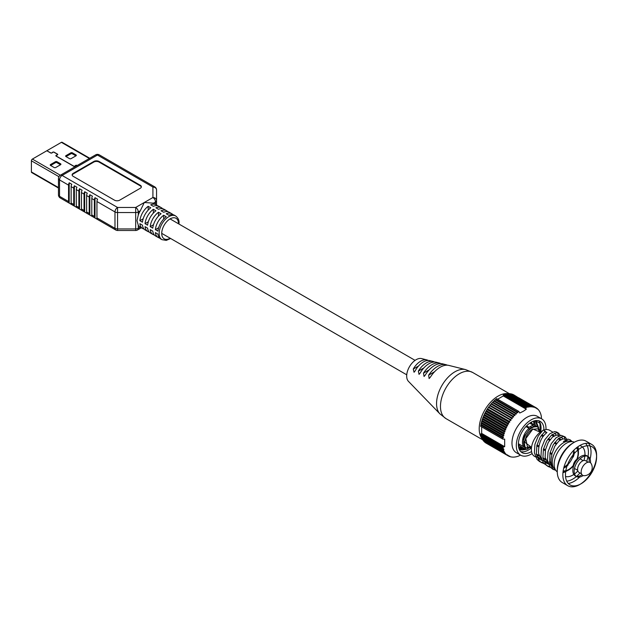 <?xml version="1.0" encoding="UTF-8"?>
<svg xmlns="http://www.w3.org/2000/svg" width="628" height="628" viewBox="0 0 628 628"><rect width="100%" height="100%" fill="white"/><g stroke="black" fill="none" stroke-linecap="round" stroke-linejoin="round"><path stroke-width="0.94" d="M77.205 165.502L77.079 165.423A1.021 0.589 0 0 0 75.517 165.502L74.897 166.012A0.832 0.479 180 0 1 73.625 166.082L56.3 156.074A0.832 0.479 180 0 1 56.41 155.344L57.297 154.983A1.021 0.589 0 0 0 57.737 154.504A1.021 0.589 0 0 0 57.438 154.088L54.157 152.196A1.021 0.589 0 0 0 52.603 152.274L51.983 152.785A0.832 0.479 180 0 1 50.711 152.847L46.951 150.83M46.951 150.681L61.387 142.344A1.389 0.801 -60 0 1 62.078 142.273L89.757 158.256M58.459 188.023L31.69 172.567A1.389 0.801 -60 0 1 31.4 171.931L31.4 160.792A1.389 0.801 -60 0 1 32.381 159.088L46.817 150.751L50.578 152.926A1.021 0.589 0 0 0 52.132 152.847L52.752 152.329A0.832 0.479 180 0 1 54.032 152.266L57.305 154.158A0.832 0.479 180 0 1 57.195 154.896L56.308 155.257A1.021 0.589 0 0 0 55.868 155.736A1.021 0.589 0 0 0 56.167 156.152L73.492 166.153A1.021 0.589 0 0 0 75.046 166.075L75.674 165.564A0.832 0.479 180 0 1 76.946 165.502L77.079 165.423M66.019 156.592L70.846 153.813A1.091 0.636 180 0 1 72.393 153.813L75.925 155.854M50.617 165.486L55.437 162.699A1.091 0.636 180 0 1 56.991 162.699L60.523 164.74M76.004 154.912L72.393 152.824A1.091 0.636 0 0 0 70.846 152.824L65.94 155.658A1.091 0.636 0 0 0 65.618 156.105A1.091 0.636 0 0 0 65.94 156.553L69.551 158.633A1.091 0.636 0 0 0 71.105 158.633L76.004 155.807A1.091 0.636 0 0 0 76.326 155.359A1.091 0.636 0 0 0 76.004 154.912L76.004 155.807M60.602 163.806L56.991 161.718A1.091 0.636 0 0 0 55.437 161.718L50.538 164.552A1.091 0.636 0 0 0 50.216 164.999A1.091 0.636 0 0 0 50.538 165.447L54.149 167.527A1.091 0.636 0 0 0 55.696 167.527L60.602 164.701A1.091 0.636 0 0 0 60.924 164.253A1.091 0.636 0 0 0 60.602 163.806L60.602 164.701M172.959 214.69A13.683 7.905 120 0 0 171.789 213.732A13.683 7.905 120 0 0 166.239 213.763L168.822 215.255A13.683 7.905 120 0 1 174.372 215.223L175.659 215.969C178.14 217.94 179.263 220.271 179.027 222.979L178.988 224.055M163.657 215.255A13.683 7.905 120 0 0 155.359 229.636L157.934 231.12A13.683 7.905 120 0 1 166.239 216.746L163.657 215.255L163.657 219.07M167.794 211.707A13.683 7.905 120 0 0 166.632 210.749A13.683 7.905 120 0 0 161.074 210.788L163.657 212.272A13.683 7.905 120 0 1 169.207 212.24L171.789 213.732M158.499 212.272A13.683 7.905 120 0 0 150.194 226.653L152.777 228.145A13.683 7.905 120 0 1 161.074 213.763L158.499 212.272L158.499 216.087M162.636 208.731A13.683 7.905 120 0 0 161.467 207.774A13.683 7.905 120 0 0 155.917 207.805L158.499 209.297A13.683 7.905 120 0 1 164.049 209.265L166.632 210.749M153.334 209.297A13.683 7.905 120 0 0 145.037 223.67L147.611 225.162A13.683 7.905 120 0 1 155.917 210.788L153.334 209.297L153.334 213.112M157.471 205.749A13.683 7.905 120 0 0 156.309 204.791A13.683 7.905 120 0 0 150.751 204.822L153.334 206.314A13.683 7.905 120 0 1 158.884 206.282L161.467 207.774M148.177 206.314A13.683 7.905 120 0 0 139.871 220.695L142.454 222.186A13.683 7.905 120 0 1 150.751 207.805L148.177 206.314L148.177 210.129M156.309 204.791L153.727 203.299A13.683 7.905 120 0 0 153.46 203.166L144.307 202.491L140.303 210.757A13.683 7.905 120 0 0 138.278 215.019L136.975 220.609L138.278 225.232A13.683 7.905 120 0 0 140.044 227.006L142.619 228.498A13.683 7.905 120 0 0 144.032 229.032M134.235 175.039L136.818 176.531M129.078 172.064L131.66 173.556M123.912 169.081L126.495 170.573M118.755 166.106L121.337 167.59M113.59 163.123L116.172 164.614M108.432 160.14L111.015 161.632M94.365 200.034A3.65 2.104 120 0 1 95.016 197.687L97.591 199.178A3.65 2.104 120 0 0 96.948 201.525L96.948 217.908A3.65 2.104 120 0 0 97.591 219.51L95.016 218.018A3.65 2.104 120 0 1 94.365 216.424L94.365 200.034L91.79 198.542L91.79 214.933A3.65 2.104 120 0 0 92.434 216.534L89.851 215.043A3.65 2.104 120 0 1 89.207 213.441L89.207 197.051L86.625 195.559L86.625 211.95A3.65 2.104 120 0 0 87.268 213.551L84.694 212.06A3.65 2.104 120 0 1 84.042 210.466L84.042 194.076L81.467 192.584L81.467 208.975A3.65 2.104 120 0 0 82.111 210.568L79.528 209.085A3.65 2.104 120 0 1 78.885 207.483L78.885 191.093L76.302 189.601L76.302 205.992A3.65 2.104 120 0 0 76.946 207.593L74.371 206.102A3.65 2.104 120 0 1 73.719 204.5L73.719 188.11L71.145 186.626L71.145 203.017A3.65 2.104 120 0 0 71.788 204.61L69.206 203.119A3.65 2.104 120 0 1 68.562 201.525L68.562 185.134L59.527 179.922L59.527 196.305L68.562 201.525M175.659 215.969A13.683 7.905 -60 0 0 165.117 219.635A13.683 7.905 -60 0 0 159.143 233.404A13.683 7.905 -60 0 0 161.977 239.668L160.69 238.93A13.683 7.905 120 0 1 157.934 234.103L155.359 232.611A13.683 7.905 120 0 0 158.107 237.439L155.524 235.947A13.683 7.905 120 0 1 152.777 231.12L150.194 229.636A13.683 7.905 120 0 0 152.942 234.456L150.367 232.964A13.683 7.905 120 0 1 147.611 228.145L145.037 226.653A13.683 7.905 120 0 0 147.784 231.481L145.201 229.989A13.683 7.905 120 0 1 142.454 225.162L139.871 223.67A13.683 7.905 120 0 0 142.619 228.498M147.784 231.481A13.683 7.905 120 0 0 149.197 232.007M152.942 234.456A13.683 7.905 120 0 0 154.355 234.99M158.107 237.439A13.683 7.905 120 0 0 159.52 237.973M143.176 218.787L139.871 220.695M148.334 221.763L145.037 223.67M153.499 224.746L150.194 226.653M158.656 227.729L155.359 229.636M99.012 161.443L140.303 185.284A3.65 2.104 180 0 1 141.371 186.775A3.65 2.104 180 0 1 140.303 188.259L119.658 200.183A3.65 2.104 180 0 1 114.5 200.183L73.209 176.342A3.65 2.104 180 0 1 72.134 174.851A3.65 2.104 180 0 1 73.209 173.359L93.855 161.443A3.65 2.104 180 0 1 99.012 161.443L99.012 162.048L140.303 185.888A3.65 2.104 180 0 1 141.331 187.073M60.288 175.267A3.65 3.65 0 0 0 58.459 178.431A3.65 2.104 180 0 0 59.527 179.922A3.65 2.104 120 0 1 62.109 175.448A3.65 2.104 -120 0 0 60.288 175.267L95.637 154.857A3.65 2.104 60 0 1 97.466 155.037L62.109 175.448L117.554 207.46L135.695 207.46L152.91 197.522L152.91 187.05L97.466 155.037A3.65 2.104 120 0 1 99.287 154.857L154.739 186.869A3.65 2.104 120 0 0 152.91 187.05A3.65 2.983 -0 0 1 156.56 190.033L156.56 204.948M72.173 175.157A3.65 2.104 180 0 1 73.209 173.972L93.855 162.048A3.65 2.104 180 0 1 99.012 162.048M71.145 186.626A3.65 2.104 120 0 1 71.788 184.279L69.206 182.787A3.65 2.104 120 0 0 68.562 185.134M76.302 189.601A3.65 2.104 120 0 1 76.946 187.262L74.371 185.77A3.65 2.104 120 0 0 73.719 188.11M81.467 192.584A3.65 2.104 120 0 1 82.111 190.237L79.528 188.753A3.65 2.104 120 0 0 78.885 191.093M86.625 195.559A3.65 2.104 120 0 1 87.268 193.22L84.694 191.728A3.65 2.104 120 0 0 84.042 194.076M91.79 198.542A3.65 2.104 120 0 1 92.434 196.203L89.851 194.711A3.65 2.104 120 0 0 89.207 197.051M69.206 182.787L69.206 203.119M74.371 185.77L74.371 206.102M79.528 188.753L79.528 209.085M84.694 191.728L84.694 212.06M89.851 194.711L89.851 215.043M95.016 197.687L95.016 218.018M532.128 453.549A20.999 12.12 -60 0 1 531.147 454.154A20.999 12.12 -60 0 1 520.651 455.19L516.326 452.694A20.999 12.12 -60 0 1 513.107 435.871A20.999 12.12 -60 0 1 526.821 417.369A20.999 12.12 -60 0 1 537.317 416.325L541.642 418.821A20.999 12.12 -60 0 1 545.96 429.591M526.303 409.236L503.287 395.946L503.287 394.879L525.385 407.635L526.303 409.236L523.312 411.293L519.749 413.02L518.83 411.419L496.615 398.631L518.83 411.419M517.731 412.031L517.817 412.816L495.5 399.926L495.735 399.337L517.731 412.031A27.813 16.053 -60 0 1 518.602 411.324M517.817 412.816L495.5 399.926M516.24 413.35L516.357 414.135L494.04 401.245L494.244 400.656L516.24 413.35A27.813 16.053 -60 0 1 517.095 412.572M516.357 414.135L494.04 401.245M514.779 414.778L514.929 415.563L492.611 402.674L492.792 402.085L514.779 414.778A27.813 16.053 -60 0 1 515.619 413.938M514.929 415.563L492.611 402.674M513.366 416.317L513.555 417.094L491.229 404.204L491.379 403.616L513.366 416.317A27.813 16.053 -60 0 1 514.175 415.414M513.555 417.094L491.229 404.204M512.008 417.95L512.228 418.711L489.911 405.829L490.013 405.248L512.008 417.95A27.813 16.053 -60 0 1 512.786 416.992M512.228 418.711L489.911 405.829M510.705 419.661L510.964 420.415L488.647 407.533L488.717 406.968L510.705 419.661A27.813 16.053 -60 0 1 511.451 418.656M510.964 420.415L488.647 407.533M509.481 421.451L509.771 422.189L487.454 409.307L487.493 408.757L509.481 421.451A27.813 16.053 -60 0 1 510.179 420.407M509.771 422.189L508.986 422.22L486.998 409.527L487.454 409.307M508.327 423.303L508.656 424.026L486.339 411.136L486.339 410.61L508.327 423.303A27.813 16.053 -60 0 1 508.986 422.22M508.656 424.026L507.871 424.096L485.876 411.403L486.339 411.136M507.267 425.211L507.628 425.91L485.311 413.02L485.271 412.51L507.267 425.211A27.813 16.053 -60 0 1 507.871 424.096M507.628 425.91L506.843 426.02L484.847 413.326L485.311 413.02M506.286 427.15L484.298 414.456L506.286 427.15A27.813 16.053 -60 0 1 506.843 426.02M506.686 427.825L505.909 427.982L483.913 415.289L484.369 414.943M505.407 429.128L483.419 416.427L505.407 429.128A27.813 16.053 -60 0 1 505.909 427.982M505.846 429.772L505.069 429.96L483.081 417.267L483.521 416.882M504.629 431.114L482.642 418.421L504.629 431.114A27.813 16.053 -60 0 1 505.069 429.96M505.1 431.726L504.339 431.954L482.343 419.261L482.783 418.845M503.962 433.108L481.974 420.415L503.962 433.108A27.813 16.053 -60 0 1 504.339 431.954M504.465 433.689L503.711 433.948L481.723 421.247L482.147 420.799M503.405 435.094L481.409 422.401L503.405 435.094A27.813 16.053 -60 0 1 503.711 433.948M503.939 435.636L503.201 435.926L481.213 423.225L481.621 422.746M502.957 437.057L480.97 424.363L502.957 437.057A27.813 16.053 -60 0 1 503.201 435.926M503.53 437.559L502.808 437.873L480.82 425.18L481.213 424.677M502.635 438.988L480.64 426.294L502.635 438.988A27.813 16.053 -60 0 1 502.808 437.873M502.824 439.137L504.669 439.129L504.669 446.696L502.635 446.83L480.64 434.136L481.66 433.414L481.66 426.914M480.64 434.136A27.813 16.053 -60 0 0 480.82 435.047L502.808 447.748A27.813 16.053 -60 0 1 502.635 446.83M502.808 447.748L503.53 447.984L502.957 448.384L480.97 435.691L481.15 435.243M480.97 435.691A27.813 16.053 -60 0 0 481.213 436.546L503.201 449.24A27.813 16.053 -60 0 1 502.957 448.384M503.201 449.24L503.939 449.436L503.405 449.836L481.409 437.143L481.55 436.743M481.409 437.143A27.813 16.053 -60 0 0 481.723 437.936L503.711 450.629A27.813 16.053 -60 0 1 503.405 449.836M503.711 450.629L482.076 438.14M481.974 438.485A27.813 16.053 -60 0 0 482.343 439.208L504.339 451.901A27.813 16.053 -60 0 1 503.962 451.179M504.339 451.901L482.712 439.412M482.642 439.702A27.813 16.053 -60 0 0 483.081 440.354L505.069 453.047A27.813 16.053 -60 0 1 504.629 452.403M505.069 453.047L483.458 440.573M483.419 440.793A27.813 16.053 -60 0 0 483.913 441.366L505.909 454.068A27.813 16.053 -60 0 1 505.407 453.495M505.909 454.068L484.314 441.602M484.298 441.751A27.813 16.053 -60 0 0 484.847 442.245L506.843 454.939A27.813 16.053 -60 0 1 506.286 454.452M506.843 454.939L507.628 454.908L507.267 455.269L485.279 442.489M485.271 442.575A27.813 16.053 -60 0 0 485.876 442.983L507.871 455.677A27.813 16.053 -60 0 1 507.267 455.269M507.871 455.677L508.656 455.598L508.327 455.944L486.339 443.242M520.479 455.096L518.602 456.054A27.813 16.053 -60 0 1 517.731 456.36L517.095 456.548A27.813 16.053 -60 0 1 516.24 456.768L515.619 456.894A27.813 16.053 -60 0 1 514.779 457.019L514.175 457.082A27.813 16.053 -60 0 1 513.366 457.113L512.786 457.106A27.813 16.053 -60 0 1 512.008 457.051L511.451 456.98A27.813 16.053 -60 0 1 510.705 456.839L510.179 456.697A27.813 16.053 -60 0 1 509.481 456.47L509.771 456.148L508.986 456.266A27.813 16.053 -60 0 1 508.327 455.944M512.958 394.541L515.871 396.135L515.941 396.747M515.871 396.135L513.688 394.816A27.813 16.053 -60 0 0 513.029 394.494M516.569 396.488L517.205 397.485M520.651 455.19A20.999 12.12 -60 0 1 517.433 438.368A20.999 12.12 -60 0 1 531.147 419.865A20.999 12.12 -60 0 1 541.642 418.821M520.785 451.626A18.079 10.433 120 0 0 528.266 450.103A18.079 10.433 120 0 0 531.469 447.78M540.637 431.907A18.079 10.433 120 0 0 538.628 420.721M543.927 430.094A18.079 10.433 120 0 0 540.182 421.357A18.079 10.433 120 0 0 531.147 422.252A18.079 10.433 120 0 0 519.34 438.179A18.079 10.433 120 0 0 522.111 452.662A18.079 10.433 120 0 0 531.147 451.768A18.079 10.433 120 0 0 531.547 451.532M526.578 425.863L529.051 427.291L532.984 425.023L532.984 426.106L537.113 426.373L537.175 424.332M518.375 444.93L519.215 444.459M531.633 423.217L531.618 421.985M540.135 429.976L539.931 423.272L535.229 420.666M540.52 431.42A17.749 10.252 120 0 0 539.931 423.272M531.013 427.26L523.281 437.7L525.094 447.191L526.076 447.756A11.846 6.837 -60 0 1 524.262 438.265A11.846 6.837 -60 0 1 532.002 427.833A11.846 6.837 -60 0 1 537.921 427.244L536.94 426.679L531.013 427.26M531.524 447.348L524.937 442.332C525.393 436.656 527.967 432.197 532.654 428.963L540.292 432.166M539.986 432.402L537.89 428.806L532.654 429.324L525.809 438.556L527.418 446.948L531.578 446.963M530.558 422.605L538.439 427.597M529.051 427.291L529.051 428.375L525.911 426.569M529.051 428.375C522.253 433.728 520.023 446.367 525.62 447.811L518.383 443.698M525.62 447.811L525.157 449.004L518.861 445.37L519.301 444.247M527.763 448.337L527.426 449.208L525.157 449.004M532.984 425.023L529.742 423.146M535.394 420.925L537.34 426.522M521.86 447.105L518.681 447.474M518.477 446.257L519.898 445.966M535.378 425.376L534.35 420.87M518.948 448.455L522.213 450.001L526.806 449.248M519.427 449.656L522.213 450.001M518.39 445.26L518.971 445.095M534.067 424.622L533.541 421.129M519.34 448.761L525.141 448.996M527.551 448.894L528.47 448.392M518.838 448.086L523.171 447.858M538.636 427.754L536.084 421.239L534.797 420.76M537.788 409.213L537.717 409.009A27.813 16.053 120 0 0 537.168 408.514L537.034 408.93L536.744 408.192A27.813 16.053 120 0 0 536.139 407.784L536.006 408.239L535.676 407.517L536.139 407.784M535.017 407.195A27.813 16.053 120 0 1 535.676 407.517L518.846 397.854L535.017 407.195L534.891 407.69L534.522 406.991L512.534 394.298A27.813 16.053 -60 0 0 511.828 394.062L533.824 406.756A27.813 16.053 -60 0 1 534.522 406.991M502.824 446.704L480.726 433.948M503.287 394.879L525.385 407.635M541.477 418.727L541.375 416.623A27.813 16.053 -60 0 0 541.195 415.712L541.046 415.069A27.813 16.053 -60 0 0 540.802 414.213L540.606 413.616A27.813 16.053 -60 0 0 540.292 412.832L540.041 412.274A27.813 16.053 -60 0 0 539.672 411.56L539.374 411.057A27.813 16.053 -60 0 0 538.934 410.406L538.596 409.966A27.813 16.053 -60 0 0 538.102 409.393M533.824 406.756L533.698 407.289L511.302 393.921A27.813 16.053 -60 0 0 510.564 393.78L532.552 406.473A27.813 16.053 -60 0 1 533.298 406.622M532.552 406.473L532.434 407.046L510.007 393.709A27.813 16.053 -60 0 0 509.23 393.654L531.217 406.347A27.813 16.053 -60 0 1 532.002 406.402M531.217 406.347L531.107 406.952L508.649 393.646A27.813 16.053 -60 0 0 507.84 393.685L529.828 406.379A27.813 16.053 -60 0 1 530.636 406.34M529.828 406.379L529.734 407.015L507.236 393.74A27.813 16.053 -60 0 0 506.396 393.866L528.391 406.567A27.813 16.053 -60 0 1 529.223 406.442M528.391 406.567L528.305 407.234L505.775 393.991A27.813 16.053 -60 0 0 504.92 394.211L526.908 406.905A27.813 16.053 -60 0 1 527.771 406.693M526.908 406.905L526.845 407.603L504.284 394.4A27.813 16.053 -60 0 0 503.405 394.706M525.4 407.399A27.813 16.053 -60 0 1 526.28 407.101M504.669 446.696L481.66 433.414M480.64 426.294A27.813 16.053 -60 0 1 480.82 425.18M480.97 424.363A27.813 16.053 -60 0 1 481.213 423.225M481.409 422.401A27.813 16.053 -60 0 1 481.723 421.247M481.974 420.415A27.813 16.053 -60 0 1 482.343 419.261M482.642 418.421A27.813 16.053 -60 0 1 483.081 417.267M483.419 416.427A27.813 16.053 -60 0 1 483.913 415.289M484.298 414.456A27.813 16.053 -60 0 1 484.847 413.326M485.271 412.51A27.813 16.053 -60 0 1 485.876 411.403M486.339 410.61A27.813 16.053 -60 0 1 486.998 409.527M487.493 408.757A27.813 16.053 -60 0 1 488.192 407.705M488.717 406.968A27.813 16.053 -60 0 1 489.463 405.963M490.013 405.248A27.813 16.053 -60 0 1 490.798 404.291M491.379 403.616A27.813 16.053 -60 0 1 492.187 402.721M492.792 402.085A27.813 16.053 -60 0 1 493.624 401.245M494.244 400.656A27.813 16.053 -60 0 1 495.107 399.879M495.735 399.337A27.813 16.053 -60 0 1 496.615 398.631M497.666 399.196L503.287 395.946M447.45 365.198L446.508 364.844A20.308 11.728 120 0 0 445.943 364.68A20.308 11.728 120 0 0 428.649 375.151L429.105 378.543L430.329 377.208A21.164 12.215 -60 0 1 448.918 365.425L465.591 369.602L472.633 372.451A26.651 15.386 -60 0 0 452.097 379.595A26.651 15.386 -60 0 0 440.464 406.41A26.651 15.386 -60 0 0 445.982 418.617L482.712 439.82M428.147 360.456L428.178 360.441A14.829 8.556 120 0 0 426.836 359.891A14.829 8.556 120 0 0 413.271 369.044L414.048 372.255L415.061 371.038A15.676 9.051 -60 0 1 429.803 360.637L433.202 361.485A16.65 9.616 120 0 0 418.366 371.101L419.033 374.374L420.124 373.111A17.506 10.111 -60 0 1 436.177 362.23L439.576 363.086A18.479 10.668 120 0 0 423.492 373.134L424.049 376.47L425.211 375.167A19.335 11.163 -60 0 1 442.552 363.832L445.943 364.68M439.938 363.643L440.424 363.361A18.479 10.668 120 0 0 439.576 363.086M434.05 362.042L434.317 361.893A16.65 9.616 120 0 0 433.202 361.485M465.591 369.602A25.944 14.978 -60 0 0 446.524 378.982A25.944 14.978 -60 0 0 436.554 403.576A25.944 14.978 -60 0 0 439.993 413.938L408.451 381.353A13.329 7.693 -60 0 1 406.685 376.031A13.329 7.693 -60 0 1 411.803 363.4A13.329 7.693 -60 0 1 421.6 358.58L426.836 359.891M482.037 438.627A26.651 15.386 -60 0 1 479.203 428.775A26.651 15.386 -60 0 1 488.89 404.165A26.651 15.386 -60 0 1 507.997 393.67M584.016 475.679A7.418 4.278 -60 0 1 581.167 471.942A7.418 4.278 -60 0 1 585.178 463.731A7.418 4.278 -60 0 1 591.074 463.456A8.086 8.086 0 0 1 584.016 475.679M588.138 456.532L586.827 455.771A11.587 6.688 120 0 0 577.893 458.88A11.587 6.688 120 0 0 572.838 470.537A11.587 6.688 120 0 0 575.24 475.843L576.551 476.597A11.587 6.688 -60 0 1 574.149 471.298A11.587 6.688 -60 0 1 579.204 459.633A11.587 6.688 -60 0 1 588.138 456.532A11.587 6.688 -60 0 1 590.54 461.839A11.587 6.688 -60 0 1 590.501 462.765M575.931 476.157A11.587 6.688 120 0 0 581.952 474.682M589.174 462.169A11.587 6.688 120 0 0 589.229 461.078A11.587 6.688 120 0 0 587.447 456.218M583.129 475.529A11.587 6.688 -60 0 1 576.551 476.597M562.845 474.799A23.872 13.785 120 0 0 567.783 485.727A23.872 13.785 120 0 0 579.722 484.541L581.033 483.788A22.019 12.709 -60 0 1 565.467 474.799A22.019 12.709 -60 0 1 581.033 447.835A22.019 12.709 -60 0 1 596.6 456.823L596.6 455.308A23.872 13.785 120 0 0 591.655 444.381A23.872 13.785 120 0 0 573.262 450.778A23.872 13.785 120 0 0 562.845 474.799A17.152 9.899 -60 0 1 562.845 474.776M580.39 484.141A23.872 13.785 120 0 0 596.6 455.308M596.6 456.823A22.019 12.709 -60 0 1 581.033 483.788M557.272 471.581L557.272 470.066A22.019 12.709 120 0 1 572.838 443.101L574.149 442.348A23.872 13.785 120 0 0 557.272 471.581A23.872 13.785 120 0 0 562.217 482.508L567.783 485.727M568.293 483.497A23.872 13.785 120 0 0 574.149 481.323A23.872 13.785 120 0 0 579.683 477.052M590.092 459.021A23.872 13.785 120 0 0 591.027 452.089A23.872 13.785 120 0 0 588.538 443.344M588.201 462.184L585.704 460.748A6.72 3.878 120 0 0 580.523 462.546A6.72 3.878 120 0 0 577.587 469.312A6.72 3.878 120 0 0 578.985 472.389L581.481 473.826M591.655 444.381L586.081 441.162A23.872 13.785 120 0 0 574.149 442.348L572.838 443.101M566.715 481.142A22.019 12.709 120 0 0 572.838 479.054A22.019 12.709 120 0 0 576.402 476.519M576.622 476.33A22.019 12.709 120 0 0 579.958 472.955M586.685 461.313A22.019 12.709 120 0 0 587.941 456.729M587.996 456.446A22.019 12.709 120 0 0 585.579 443.392M578.074 458.691A5.566 3.211 120 0 0 573.301 465.882A5.566 3.211 120 0 0 573.388 466.808M574.4 442.206A17.152 9.899 120 0 0 561.354 447.348A17.152 9.899 120 0 0 554.155 464.296A17.152 9.899 120 0 0 557.272 471.864M562.939 472.688A17.152 9.899 120 0 0 567.257 470.686M578.372 451.438A17.152 9.899 120 0 0 578.412 450.292A17.152 9.899 120 0 0 577.941 446.696M579.707 445.574A17.152 9.899 -60 0 1 581.41 446.225A17.152 9.899 -60 0 1 584.966 454.075A17.152 9.899 -60 0 1 584.927 455.237M584.849 456.109A17.152 9.899 -60 0 1 583.883 460.489M577.846 470.937A17.152 9.899 -60 0 1 574.542 473.959M573.819 474.47A17.152 9.899 -60 0 1 565.538 476.471M571.315 441.649A16.085 9.287 120 0 0 559.061 446.422A16.085 9.287 120 0 0 552.287 462.349A16.085 9.287 120 0 0 555.254 469.477M564.289 471.377A16.085 9.287 -60 0 1 563.033 471.754M566.134 439.812L563.292 438.768L559.061 440.825L554.83 446.178L552.02 453.565L551.549 456.776A15.064 8.698 120 0 0 551.046 460.795A15.064 8.698 120 0 0 553.197 466.965M553.299 467.177L549.822 463.966M559.195 435.808L556.738 434.984L552.507 437.041L548.275 442.395L545.465 449.781L545.135 457.38L548.534 464.241M551.462 465.921L552.53 466.196M574.149 451.901A15.064 8.698 -60 0 1 572.791 456.846M567.657 464.877A15.064 8.698 -60 0 1 563.732 468.041M545.324 431.624L546.933 432.551C540.975 437.339 538.196 444.357 538.581 453.597L541.98 460.457M544.908 462.137L547.059 462.553M550.45 464.288L550.026 464.265M548.228 463.959L546.297 463.15L543.589 460.654M542.168 430.918A15.064 8.698 120 0 0 531.382 449.444A15.064 8.698 120 0 0 534.499 456.336L535.535 456.941M537.16 457.043A15.064 8.698 120 0 0 537.858 457.019M541.674 460.175L539.742 459.366L537.034 456.87M560.082 439.105L559.901 437.567M561.149 436.947L562.727 438.839M552.64 432.025L549.563 430.243A15.064 8.698 120 0 0 543.55 430.243M554.595 433.163L556.173 435.055M576.802 447.544A13.973 8.07 -60 0 1 578.459 452.914A13.973 8.07 -60 0 1 577.258 459.052M560.152 439.993L558.127 438.823M553.598 436.209L551.572 435.039M541.799 434.733L543.597 435.769M548.354 438.517L550.152 439.553M554.909 442.3L556.706 443.337M551.831 454.507L549.893 453.385M545.277 450.716L543.338 449.601M538.722 446.932L536.783 445.817M563.716 468.088A13.439 7.764 120 0 0 568.065 465.05L567.374 464.594A12.858 7.426 -60 0 1 563.991 467.059M572.799 456.862L573.215 457.098A13.439 7.764 120 0 0 574.392 452.042L573.56 452.089A12.858 7.426 -60 0 1 572.524 456.635L572.799 456.862A13.439 7.764 -60 0 1 567.657 464.814M573.992 450.025A13.439 7.764 -60 0 1 574.016 450.786A13.439 7.764 -60 0 1 573.976 451.807M576.394 447.866A13.439 7.764 -60 0 1 578.082 453.133A13.439 7.764 -60 0 1 576.818 459.335M573.317 465.395A13.439 7.764 -60 0 1 563.175 470.765M573.301 465.921A13.973 8.07 -60 0 1 563.096 471.275M536.359 453.973L538.997 455.496M542.914 457.757L545.551 459.28M549.469 461.541L551.156 462.514M537.011 444.891L538.91 445.99M543.565 448.675L545.465 449.781M550.12 452.466L552.02 453.565M541.234 435.518L543.024 436.546M547.789 439.302L549.579 440.338M554.343 443.085L556.133 444.122M568.026 465.089L567.296 464.665M536.877 456.399L540.221 458.322M543.432 460.183L546.776 462.106M549.806 463.856L551.863 465.042M536.453 454.594L539.216 456.187M543.008 458.377L545.771 459.971M549.563 462.161L551.258 463.134M568.12 441.123A15.064 8.698 120 0 0 563.371 441.531L567.971 439.129L570.224 439.875L572.139 441.649M569.934 439.718L571.37 441.649M549.806 466.518L547.137 465.85M548.079 466.478L543.652 463.252L540.944 456.587L541.469 448.062L544.79 439.788L549.728 433.807L554.665 431.562L556.62 432.017L558.582 433.155L556.628 432.7L551.69 434.945L546.753 440.919L543.432 449.201L542.914 457.726L545.622 464.39L548.079 466.478L550.575 467.46M557.499 432.763L558.606 435.463M567.971 439.129L570.224 439.875M560.309 435.455L558.582 433.155M546.933 432.551L546.085 432.527L545.135 431.161L543.173 430.023L538.235 436.005L534.915 444.279L534.389 452.804L537.097 459.468L539.562 461.564L544.021 463.676M555.419 470.16L552.671 469.132L550.207 467.036L547.498 460.379L548.024 451.846L551.345 443.572L556.282 437.59L561.22 435.345L565.137 436.939L563.19 436.484L558.245 438.729L553.307 444.703L549.987 452.984L549.673 462.734L553.166 469.414L555.419 470.16M564.054 436.546L565.161 439.247M543.251 462.734L540.582 462.067M545.135 431.161L540.198 437.135L536.877 445.417L536.359 453.942L539.067 460.607L541.524 462.695M566.935 439.467L565.137 436.939M563.371 441.531L566.26 440.479L568.301 441.115M566.323 440.895L566.15 440.487M577.179 447.246A16.085 9.287 -60 0 1 577.477 448.525M61.387 142.344L89.349 158.492M31.4 171.931L58.459 187.552M32.381 159.088L60.343 175.236M31.4 160.792L58.906 176.672M65.94 156.553L65.94 155.658M70.846 153.813L70.846 152.824M72.393 153.813L72.393 152.824M56.991 162.699L56.991 161.718M55.437 162.699L55.437 161.718M50.538 165.447L50.538 164.552M178.493 223.772A11.861 6.845 120 0 0 178.493 223.725A11.861 6.845 120 0 0 170.109 218.882A11.861 6.845 120 0 0 161.726 233.404A11.861 6.845 120 0 0 170.157 238.224M96.948 217.908L114.979 228.317L114.979 211.934L96.948 201.525M91.79 214.933L94.365 216.424M86.625 211.95L89.207 213.441M81.467 208.975L84.042 210.466M76.302 205.992L78.885 207.483M71.145 203.017L73.719 204.5M155.493 204.32L155.493 201.988L153.46 203.166M140.303 210.757L138.278 211.934L138.278 215.019M138.278 225.232L138.278 228.317L140.295 227.155M135.695 212.547L117.554 212.547L117.554 228.937L135.695 228.937L135.695 207.46A3.65 2.104 -120 0 1 138.278 211.934A3.65 2.104 180 0 1 135.695 212.547M140.303 185.888L140.303 185.284M73.209 173.972L73.209 173.359M93.855 162.048L93.855 161.443M60.288 197.977A3.65 2.104 120 0 1 59.527 196.305A3.65 2.104 180 0 1 58.459 194.821A3.65 3.65 0 0 0 60.288 197.977L115.733 229.989A3.65 3.65 0 0 0 117.554 230.484L135.695 230.484A3.65 3.65 0 0 0 137.516 229.989L141.363 227.768M117.554 207.46A3.65 2.104 120 0 0 114.979 211.934A3.65 2.104 180 0 0 117.554 212.547L117.554 207.46M152.91 197.522A3.65 2.104 60 0 1 155.493 201.988A3.65 2.104 180 0 0 156.56 200.505A3.65 2.983 180 0 0 152.91 197.522M117.554 230.484L117.554 228.937A3.65 2.104 180 0 1 114.979 228.317A3.65 2.104 120 0 0 115.733 229.989M137.516 229.989A3.65 2.104 60 0 0 138.278 228.317A3.65 2.104 180 0 1 135.695 228.937L135.695 230.484M428.649 375.151L434.584 371.729M445.817 365.245L446.508 364.844M413.271 369.044L418.546 365.998M423.492 373.134L429.222 369.829M418.366 371.101L423.876 367.922M406.74 374.814L161.726 233.357M415.084 360.37L170.062 218.905M99.287 154.857A3.65 3.65 0 0 0 95.637 154.857M58.459 178.431L58.459 194.821M156.56 190.033A3.65 3.65 0 0 0 154.739 186.869M161.977 239.668L166.263 240.375L170.643 238.507M526.076 447.756L531.476 447.717M540.59 431.938L537.921 427.244M509.363 393.662L472.633 372.451M439.993 413.938L445.982 418.617M580.044 458.817L583.239 460.662M560.859 439.553L558.755 438.336M554.304 435.769L552.2 434.552M551.894 465.12L549.822 463.927M546.831 462.2L543.456 460.253M540.276 458.416L536.901 456.47M546.085 432.527L544.562 431.648M552.671 469.132L553.166 469.414M574.479 468.449L577.674 470.294"/></g></svg>
